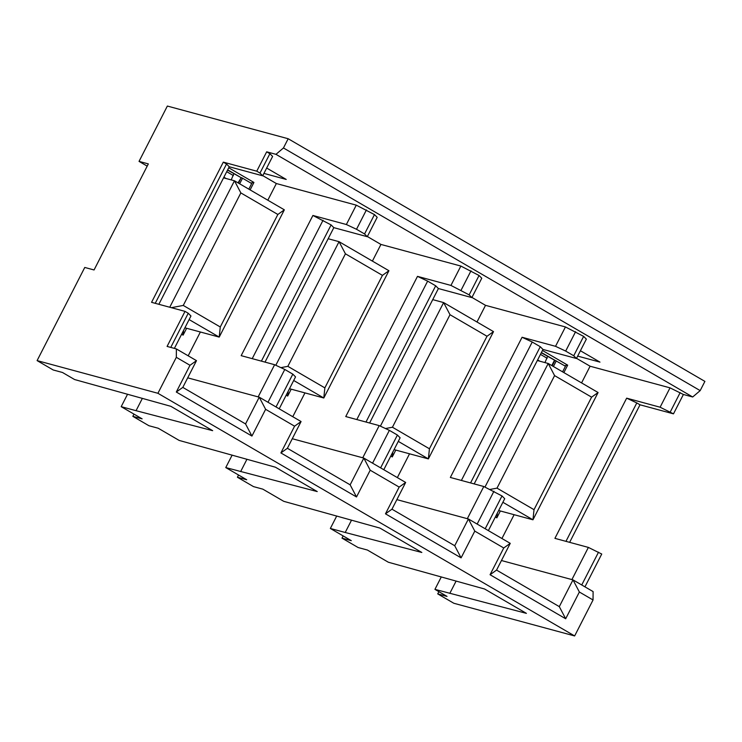 <?xml version="1.0" encoding="UTF-8"?>
<svg xmlns="http://www.w3.org/2000/svg" width="742" height="742" viewBox="0 0 742 742"><rect width="100%" height="100%" fill="white"/><g stroke="black" fill="none" stroke-linecap="round" stroke-linejoin="round"><path stroke-width="1.11" d="M438.874 591.662L437.734 593.897L447.027 596.41L434.933 589.361L526.412 613.365L484.582 589.009L388.326 562.223L367.383 550.026L358.089 547.513L341.997 538.145L351.291 540.658L330.348 528.462L336.729 516.005M351.532 520.151L345.215 532.487L421.827 552.475L379.997 528.109L283.741 501.323L262.798 489.136L253.504 486.613L237.412 477.245L238.562 475.019M237.412 477.245L246.706 479.759L225.763 467.571L232.144 455.106M225.763 467.571L317.242 491.575L275.412 467.21L179.156 440.423L158.213 428.236L148.919 425.722L132.837 416.345L133.977 414.119M132.837 416.345L142.13 418.859L121.187 406.672L127.559 394.215M142.371 398.352L136.055 410.688L212.666 430.675L170.827 406.31L74.58 379.533L62.486 372.484L53.192 369.97L37.1 360.603L157.916 393.288L176.327 357.319L176.383 348.935L167.089 346.421L185.018 311.371L151.563 302.328L223.305 162.136L256.76 171.189L266.675 151.822L269.893 153.696L272.611 156.432L262.696 175.808L259.978 173.062L256.76 171.189M37.1 360.603L84.764 267.454L94.058 269.967L148.335 163.908L139.042 161.385L147.194 166.134M434.933 589.361L441.305 576.905M437.734 593.897L453.826 603.265L574.642 635.95L157.916 393.288M136.055 410.688L121.187 406.672M345.215 532.487L330.348 528.462M449.8 593.387L456.117 581.051M501.935 538.506L514.123 514.698M581.57 382.9L590.094 366.223L576.534 358.33M542.467 350.465L567.676 365.147L563.864 372.595M500.358 510.978L496.852 517.833L495.359 516.961M579.372 592.014L572.991 579.882L593.108 591.597L593.043 599.981L579.372 592.014L565.682 618.763L490.063 574.725L496.556 570.088L559.301 606.631L572.991 579.882L501.453 560.525M571.906 579.585L588.378 547.411L554.914 538.358L626.656 398.166L660.111 407.219L670.026 387.853L590.094 366.223M580.42 350.743L599.972 362.124L577.675 356.095M670.026 387.853L683.391 394.475L692.685 396.989L275.968 154.336L266.675 151.822M266.666 168.044L286.227 179.434L263.929 173.396M262.779 175.631L276.349 183.534L356.271 205.154L374.469 214.596L377.186 217.332L367.281 236.698L364.563 233.962L356.512 229.278L366.427 209.912M367.364 236.531L380.934 244.433L460.856 266.053L479.054 275.495L481.771 278.231L471.866 297.598L469.148 294.862L450.941 285.42L460.856 266.053M471.949 297.431L485.518 305.333L565.441 326.953L583.639 336.386L586.356 339.131L576.441 358.497L573.724 355.761L565.682 351.077L575.597 331.702M139.042 161.385L167.358 106.05L288.174 138.735L704.9 381.397L700.179 390.617L692.685 396.989M593.043 599.981L574.642 635.95M683.391 394.475L673.486 413.851L640.021 404.798L569.643 542.337M588.378 547.411L601.743 554.033L584.956 586.848M598.525 552.159L581.737 584.974M565.97 541.345L636.812 402.925L626.656 398.166M673.486 413.851L660.111 407.219M636.812 402.925L640.021 404.798M680.173 392.601L670.267 411.968M700.179 390.617L283.453 147.964L275.968 154.336M283.453 147.964L288.174 138.735M490.063 574.725L503.744 547.976L474.787 531.114L461.097 557.863L385.478 513.826L399.168 487.086L370.202 470.215L356.512 496.964L280.893 452.926L294.583 426.186L265.617 409.315L251.937 436.064L176.308 392.026L189.998 365.287L176.327 357.319M496.556 570.088L510.246 543.348L503.744 547.976M396.868 499.626L468.406 518.983L510.246 543.348M399.168 487.086L405.661 482.448L391.971 509.188L454.725 545.732L468.406 518.983L474.787 531.114M385.478 513.826L391.971 509.188M461.097 557.863L454.725 545.732M405.661 482.448L363.83 458.083L370.202 470.215M292.283 438.726L363.83 458.083L350.141 484.832L356.512 496.964M350.141 484.832L287.386 448.289L280.893 452.926M287.386 448.289L301.076 421.549L294.583 426.186M240.64 471.587L246.947 459.252M292.775 416.707L304.953 392.908M372.401 261.101L380.934 244.433M291.198 389.179L287.692 396.033L286.189 395.161M187.698 377.836L259.246 397.183L301.076 421.549M189.998 365.287L196.491 360.649L182.81 387.398L245.556 423.932L259.246 397.183L265.617 409.315M176.308 392.026L182.81 387.398M251.937 436.064L245.556 423.932M196.491 360.649L176.383 348.935M170.753 347.414L188.236 313.245L185.018 311.371M188.236 313.245L190.954 315.99L174.379 348.397M155.236 303.32L226.523 164.01L223.305 162.136M226.523 164.01L229.241 166.755L262.696 175.808M229.241 166.755L158.853 304.294M269.893 153.696L259.978 173.062M188.19 355.808L200.368 332.008M267.816 200.201L276.349 183.534M186.613 328.279L183.107 335.134L181.605 334.262M228.721 167.766L253.931 182.449L250.119 189.896M258.16 396.896L274.623 364.712L241.169 355.659L312.901 215.468L346.366 224.52L356.271 205.154M346.366 224.52L356.512 229.278M312.901 215.468L331.108 224.909L333.826 227.655L367.281 236.698M274.623 364.712L284.78 369.46L292.821 374.144L295.539 376.89L279.205 408.814M333.826 227.655L265.015 362.115M252.224 358.646L323.058 220.226M261.397 361.131L331.108 224.909M292.821 374.144L276.033 406.959M284.78 369.46L267.983 402.275M374.469 214.596L364.563 233.962M223.565 177.83L234.463 180.779L284.344 209.828L219.215 337.1L184.906 327.816M284.344 209.828L277.851 214.466L220.272 326.981L219.215 337.1L189.117 319.579M169.751 307.244L234.463 180.779L240.844 192.911L183.265 305.435L171.356 307.68M220.272 326.981L183.265 305.435M277.851 214.466L240.844 192.911M183.107 335.134L183.608 330.366M253.931 182.449L250.824 183.033M227.664 169.835L240.798 177.486L227.544 170.057M362.736 457.795L379.208 425.611L345.753 416.559L417.486 276.367L450.941 285.42M372.567 463.175L389.365 430.36L379.208 425.611M389.365 430.36L397.406 435.044L400.123 437.789L383.79 469.714M356.809 419.545L427.642 281.125L417.486 276.367M427.642 281.125L435.684 285.809L438.401 288.545L471.866 297.598M438.401 288.545L369.599 423.005M435.684 285.809L365.982 422.031M479.054 275.495L469.148 294.862M471.012 270.802L461.097 290.178M397.35 477.607L409.538 453.798M476.985 322L485.518 305.333M395.783 450.079L392.268 456.933L390.774 456.061M467.321 518.695L483.793 486.511L450.338 477.458L522.071 337.267L555.526 346.319L565.441 326.953M555.526 346.319L565.682 351.077M522.071 337.267L532.227 342.025L540.269 346.709L542.986 349.445L576.441 358.497M483.793 486.511L501.991 495.944L504.708 498.689L488.375 530.613M542.986 349.445L474.184 483.905M461.385 480.445L532.227 342.025M470.558 482.931L540.269 346.709M501.991 495.944L485.194 528.758M493.94 491.26L477.152 524.075M583.639 336.386L573.724 355.761M432.734 299.629L443.633 302.578L493.513 331.628L428.375 458.899L394.067 449.615M493.513 331.628L487.012 336.256L429.433 448.78L428.375 458.899L398.287 441.379M380.386 426.158L443.633 302.578L450.004 314.71L392.435 427.234L385.469 428.542M429.433 448.78L392.435 427.234M487.012 336.256L450.004 314.71M392.268 456.933L392.768 452.166M397.406 435.044L380.618 467.859M328.149 238.729L339.048 241.679L388.929 270.728L323.8 398L289.491 388.715M388.929 270.728L382.436 275.365L324.857 387.88L323.8 398L293.702 380.479M275.811 365.268L339.048 241.679L345.429 253.81L287.85 366.335L280.893 367.642M324.857 387.88L287.85 366.335M382.436 275.365L345.429 253.81M287.692 396.033L288.184 391.266M565.682 618.763L559.301 606.631M496.852 517.833L497.353 513.056M498.652 510.515L532.96 519.799L502.872 502.278M484.971 487.058L548.217 363.478L537.319 360.529M497.01 488.134L554.589 375.61L548.217 363.478L598.089 392.527L532.96 519.799L534.017 509.68L497.01 488.134L490.054 489.442M598.089 392.527L591.597 397.155L534.017 509.68M554.589 375.61L591.597 397.155M564.569 365.732L567.676 365.147M552.196 365.797L555.007 360.306L541.41 352.533M341.997 538.145L343.138 535.919M551.788 365.565L554.543 360.176L541.298 352.756M238.451 183.098L241.261 177.607L242.532 178.201L251.696 183.543L248.83 189.145M241.261 177.607L238.043 182.866M555.007 360.306L565.45 366.242L562.584 371.844M231.207 179.898L233.749 173.934M223.889 177.217L226.152 178.534M233.415 175.576L226.718 171.68M544.953 362.597L547.522 356.596M537.635 359.907L539.898 361.233M547.16 358.275L540.464 354.379M242.532 178.201L239.657 183.803M556.277 360.9L553.411 366.502"/></g></svg>

